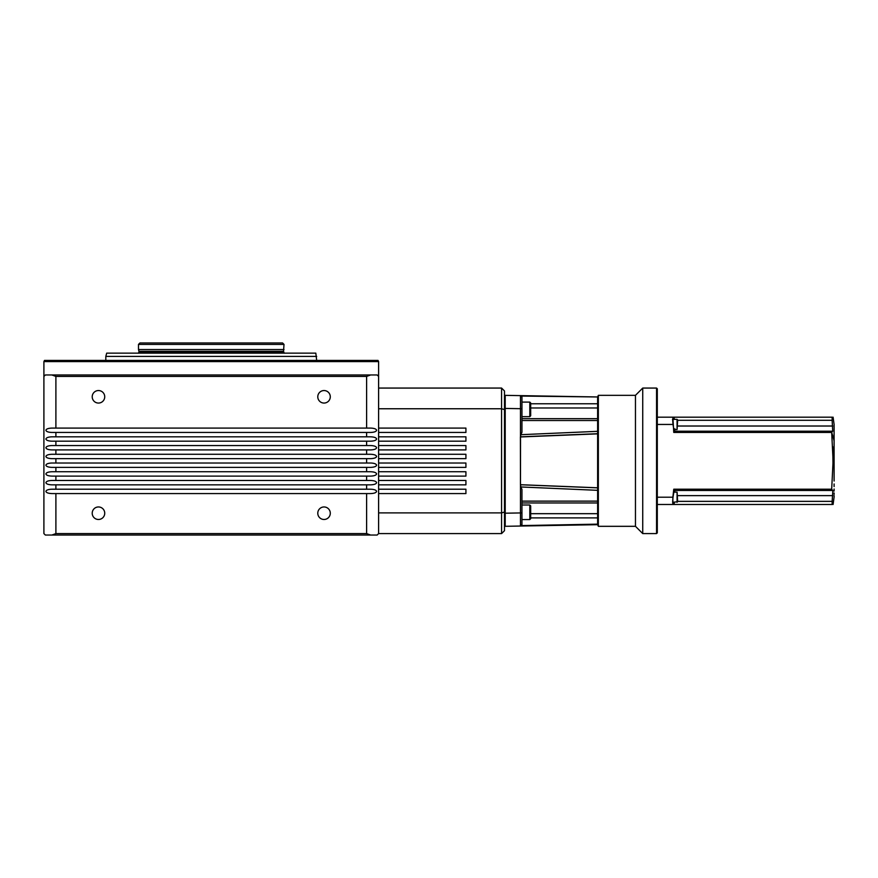 <?xml version="1.0" encoding="UTF-8"?>
<svg xmlns="http://www.w3.org/2000/svg" width="878" height="878" viewBox="0 0 878 878"><rect width="100%" height="100%" fill="white"/><g stroke="black" fill="none" stroke-linecap="round" stroke-linejoin="round"><path stroke-width="1.32" d="M211.258 360.419L44.482 360.419L43.9 361.582L378.605 361.582L378.023 360.419L211.258 360.419M529.807 519.556L529.807 505.004L530.685 505.882L530.685 518.678L529.807 519.556L521.949 519.556M529.807 416.655L529.807 402.102L530.685 402.98L530.685 415.777L529.807 416.655L521.949 416.655M677.081 502.304L677.081 492.119L677.662 501.722L672.702 502.304M677.081 419.355L677.662 419.936L677.081 429.54L677.081 419.355L672.702 419.355M366.609 533.594L366.609 493.568L370.615 493.568C374.226 493.436 376.223 492.701 376.607 491.384C376.223 490.078 374.226 489.342 370.615 489.211L366.609 489.211L366.609 484.843L370.615 484.843C374.226 484.7 376.223 483.976 376.607 482.659C376.223 481.342 374.226 480.617 370.615 480.475L366.609 480.475L366.609 476.106L370.615 476.106C374.226 475.975 376.223 475.239 376.607 473.922C376.223 472.605 374.226 471.881 370.615 471.738L366.609 471.738L366.609 467.381L370.615 467.381C374.226 467.239 376.223 466.514 376.607 465.197C376.223 463.88 374.226 463.145 370.615 463.013L366.609 463.013L366.609 458.645L370.615 458.645C374.226 458.503 376.223 457.778 376.607 456.461C376.223 455.144 374.226 454.42 370.615 454.277L366.609 454.277L366.609 449.909L370.615 449.909C374.226 449.777 376.223 449.053 376.607 447.736C376.223 446.419 374.226 445.684 370.615 445.552L366.609 445.552L366.609 441.184L370.615 441.184C374.226 441.041 376.223 440.317 376.607 439C376.223 437.683 374.226 436.959 370.615 436.816L366.609 436.816L366.609 432.448L370.615 432.448C374.226 432.316 376.223 431.581 376.607 430.264C376.223 428.947 374.226 428.223 370.615 428.091L366.609 428.091L366.609 376.421L55.896 376.421L55.896 428.091L51.901 428.091C48.279 428.223 46.282 428.947 45.897 430.264C46.282 431.581 48.279 432.316 51.901 432.448L55.896 432.448L55.896 436.816L51.901 436.816C48.279 436.959 46.282 437.683 45.897 439C46.282 440.317 48.279 441.041 51.901 441.184L55.896 441.184L55.896 445.552L51.901 445.552C48.279 445.684 46.282 446.419 45.897 447.736C46.282 449.053 48.279 449.777 51.901 449.909L55.896 449.909L55.896 454.277L51.901 454.277C48.279 454.42 46.282 455.144 45.897 456.461C46.282 457.778 48.279 458.503 51.901 458.645L55.896 458.645L55.896 463.013L51.901 463.013C48.279 463.145 46.282 463.88 45.897 465.197C46.282 466.514 48.279 467.239 51.901 467.381L55.896 467.381L55.896 471.738L51.901 471.738C48.279 471.881 46.282 472.605 45.897 473.922C46.282 475.239 48.279 475.975 51.901 476.106L55.896 476.106L55.896 480.475L51.901 480.475C48.279 480.617 46.282 481.342 45.897 482.659C46.282 483.976 48.279 484.7 51.901 484.843L55.896 484.843L55.896 489.211L51.901 489.211C48.279 489.342 46.282 490.078 45.897 491.384C46.282 492.701 48.279 493.436 51.901 493.568L55.896 493.568L55.896 533.594L51.901 535.042L370.615 535.042L366.609 533.594L55.896 533.594M92.212 396.801A6.256 6.256 0 0 0 98.468 403.057A6.256 6.256 0 0 0 104.734 396.801A6.256 6.256 0 0 0 98.468 390.545A6.256 6.256 0 0 0 92.212 396.801M317.781 396.801A6.256 6.256 0 0 0 324.037 403.057A6.256 6.256 0 0 0 330.293 396.801A6.256 6.256 0 0 0 324.037 390.545A6.256 6.256 0 0 0 317.781 396.801M92.212 513.213A6.256 6.256 0 0 0 98.468 519.48A6.256 6.256 0 0 0 104.734 513.213A6.256 6.256 0 0 0 98.468 506.957A6.256 6.256 0 0 0 92.212 513.213M317.781 513.213A6.256 6.256 0 0 0 324.037 519.48A6.256 6.256 0 0 0 330.293 513.213A6.256 6.256 0 0 0 324.037 506.957A6.256 6.256 0 0 0 317.781 513.213M316.684 356.402L105.821 356.402L106.699 353.143L315.817 353.143L316.684 360.419M284.011 349.543L138.494 349.543L138.494 344.406L284.011 344.406L283.539 351.321L284.231 353.241M284.011 344.406L282.562 342.958L139.942 342.958L138.494 344.406M51.901 535.042L45.36 535.042L43.9 533.594L43.9 361.582M43.9 425.929L43.9 427.257M55.896 376.421L51.901 374.972L45.36 374.972L43.9 376.421M366.609 493.568L55.896 493.568M55.896 489.211L366.609 489.211M366.609 484.843L55.896 484.843M55.896 480.475L366.609 480.475M366.609 476.106L55.896 476.106M55.896 471.738L366.609 471.738M366.609 467.381L55.896 467.381M55.896 463.013L366.609 463.013M366.609 458.645L55.896 458.645M55.896 454.277L366.609 454.277M366.609 449.909L55.896 449.909M55.896 445.552L366.609 445.552M366.609 441.184L55.896 441.184M55.896 436.816L366.609 436.816M366.609 432.448L55.896 432.448M55.896 428.091L366.609 428.091M366.609 376.421L370.615 374.972L377.156 374.972L378.605 376.421L378.605 408.764L501.579 408.764L504.488 409.587L504.488 530.685L501.579 533.594L501.579 512.895L504.488 512.072M51.901 374.972L370.615 374.972M370.615 535.042L377.156 535.042L378.605 533.594L501.579 533.594M378.605 493.568L378.605 489.211L465.922 489.211L465.922 493.568L378.605 493.568L378.605 533.594M378.605 480.475L378.605 484.843L465.922 484.843L465.922 480.475L378.605 480.475L378.605 476.106L465.922 476.106L465.922 471.738L378.605 471.738L378.605 467.381L465.922 467.381L465.922 463.013L378.605 463.013L378.605 458.645L465.922 458.645L465.922 454.277L378.605 454.277L378.605 449.909L465.922 449.909L465.922 445.552L378.605 445.552L378.605 441.184L465.922 441.184L465.922 436.816L378.605 436.816L378.605 432.448L465.922 432.448L465.922 428.091L378.605 428.091L378.605 408.764M378.605 471.738L378.605 476.106M378.605 463.013L378.605 467.381M378.605 454.277L378.605 458.645M378.605 445.552L378.605 449.909M378.605 436.816L378.605 441.184M378.605 428.091L378.605 432.448M674.93 428.87L674.6 430.703C673.624 429.112 672.987 425.556 672.691 420.024L673.02 418.191L673.624 419.355M832.838 490.846L832.146 501.36L677.662 501.36M675.017 492.119L673.766 489.211L672.866 497.211L657.293 497.211M673.624 502.304L673.02 503.467C671.933 503.807 673.645 490.528 674.6 490.956L674.919 492.119M677.662 420.299L832.146 420.299L832.706 431.208L831.685 432.448L833.09 460.829L831.685 489.211L832.706 490.451L674.787 490.451M832.146 420.299L832.146 417.171L672.866 417.171L673.766 432.448L675.028 429.287M834.1 475.316L834.1 481.056M834.1 483.954L834.1 486.555M834.1 488.991L834.1 491.087M834.1 492.931L834.1 494.435M834.1 495.653L834.1 496.509M834.1 497.036L833.09 504.488M834.1 480.661L834.1 424.447L833.09 417.171M834.1 426.006L834.1 427.224M834.1 428.727L834.1 430.571M834.1 432.667L834.1 435.104M834.1 437.705L834.1 440.602M673.766 432.448L831.685 432.448A291.046 158.622 0 0 1 834.1 440.997L834.1 446.562M834.1 450.227L834.1 453.728M834.1 457.219L834.1 460.829M834.1 464.44L834.1 467.93M834.1 471.431L834.1 475.097M673.591 419.223L673.316 418.532M674.227 419.355L674.227 417.171M831.685 489.211L673.766 489.211M657.293 504.488L832.146 504.488L832.146 501.36M674.227 504.488L674.227 502.304M672.866 504.488L672.866 497.211M833.024 466.997L832.739 446.661M672.866 417.171L657.293 417.171M657.293 532.858L656.557 533.594L656.557 388.065L657.293 388.789L657.293 532.858M581.214 396.68L597.622 396.966L598.346 395.341L635.463 395.341L642.74 388.065L656.557 388.065M642.74 388.065L642.74 533.594L656.557 533.594M635.463 395.341L635.463 526.317L642.74 533.594M598.346 395.341L598.346 526.317L635.463 526.317M597.622 487.795L520.489 484.7L597.622 487.795L597.622 433.864L520.544 436.959L520.467 484.722L520.467 395.627L597.622 396.966L520.895 396.055M598.346 526.317L597.622 524.693L581.214 524.978M520.544 395.627L535.339 395.879M521.949 418.685L597.622 418.685L597.622 407.985L530.685 407.985M530.685 513.674L597.622 513.674L597.622 490.33L520.895 486.972L521.949 489.43L521.949 516.648M535.339 525.779L520.544 526.032M530.685 403.77L597.622 403.77L597.622 397.514M597.622 403.77L597.622 407.985M520.895 525.604L597.622 524.144L520.467 526.032L521.949 524.55L520.467 526.032L521.949 524.55L521.949 512.939L520.467 512.939L520.467 526.032L520.467 484.755L597.622 487.85M597.622 487.948L597.622 490.33M597.622 418.685L597.622 420.529L521.949 420.529M597.622 396.966L520.467 395.627L521.949 397.097L521.949 432.228L520.895 434.687L597.622 431.328L597.622 420.529M597.622 431.328L597.622 433.864M521.949 502.973L597.622 502.973M597.622 513.674L597.622 517.888L530.685 517.888M597.622 524.144L597.622 517.888M597.622 524.671L505.212 526.306L504.488 525.593M520.467 484.843L520.895 486.972M520.895 434.687L520.467 436.816L597.622 433.71M520.467 484.755L520.391 436.904L597.622 433.787L520.467 436.816M521.949 397.097L520.467 395.627L505.212 395.352M505.212 526.317L505.212 408.435L504.488 408.435M505.212 395.341L504.488 396.066L505.212 395.341L505.212 408.435L521.949 408.72M378.605 512.895L501.579 512.895L501.579 388.065L504.488 390.973L504.488 409.587M378.605 489.211L378.605 484.843M378.605 388.065L501.579 388.065M283.539 351.321L138.965 351.321L138.867 352.33L283.638 352.33M832.761 495.642L677.662 495.642M674.787 431.208L832.706 431.208M677.662 426.017L832.761 426.017M672.482 419.3A291.046 205.803 0 0 1 672.691 420.024M657.293 424.447L672.866 424.447M520.467 484.722L520.544 436.904L597.622 433.809M521.949 501.129L597.622 501.129M520.445 436.904L520.445 484.755M504.488 513.213L520.467 512.939M378.605 376.421L378.605 361.582M138.965 351.321L138.494 349.543M138.867 352.33L138.274 353.241M105.821 360.419L105.821 356.402M673.997 429.54L677.081 429.54M673.997 492.119L677.081 492.119M521.949 402.102L529.807 402.102M521.949 505.004L529.807 505.004"/></g></svg>
